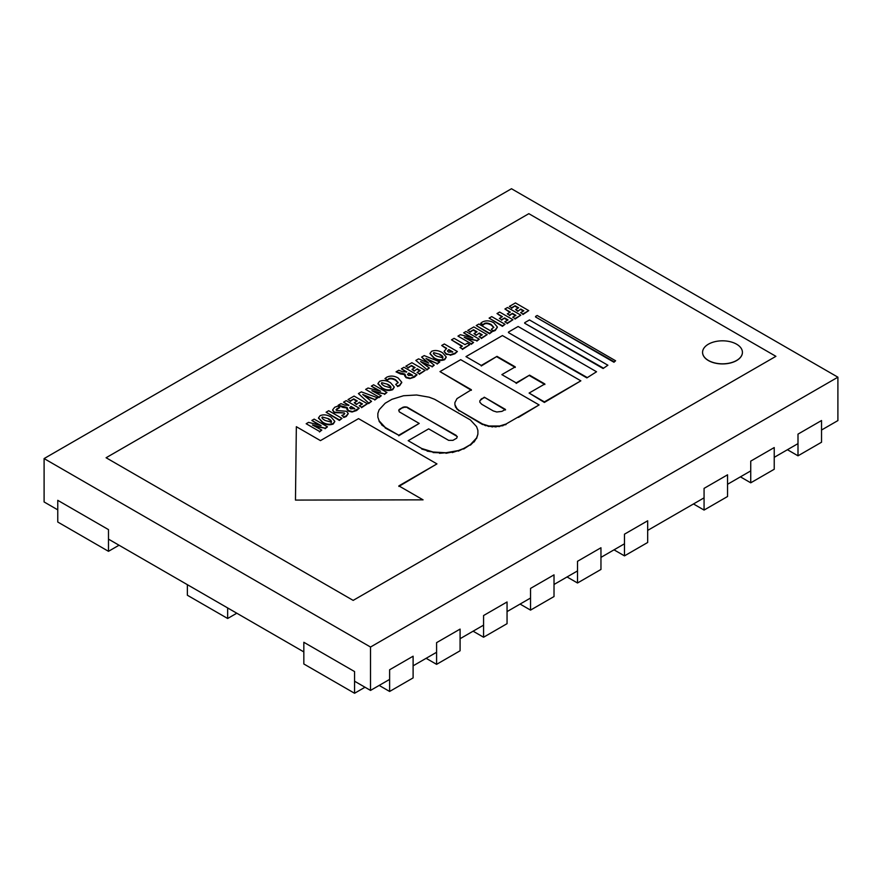 <?xml version="1.0" encoding="UTF-8"?>
<svg xmlns="http://www.w3.org/2000/svg" width="882" height="882" viewBox="0 0 882 882"><rect width="100%" height="100%" fill="white"/><g stroke="black" fill="none" stroke-linecap="round" stroke-linejoin="round"><path stroke-width="1.32" d="M515.584 309.549L517.756 311.346L520.81 309.042L523.842 310.795L520.612 312.658L522.894 313.981L528.737 310.607L515.43 302.923L509.366 306.429L511.637 307.741L515.088 305.745L518.638 307.785L515.584 309.549L517.756 310.806M517.756 311.346L520.81 309.042M520.81 309.582L523.379 311.07M522.894 313.981L520.612 312.658M522.894 314.521L528.737 310.607M511.637 307.741L509.366 306.429M511.637 308.281L515.088 305.745M515.088 306.286L518.175 308.061M507.525 307.487L504.923 308.987L510.325 312.107L507.293 313.86L509.454 315.117L512.497 313.364L515.948 315.359L512.707 317.222L514.989 318.545L520.832 315.161L507.525 307.487M509.851 312.382L504.923 308.987M509.454 315.117L507.293 313.86M509.454 315.657L512.497 313.364M512.497 313.904L515.474 315.624M514.989 318.545L512.707 317.222M514.989 319.086L520.832 315.161M499.631 312.041L497.018 313.551L502.42 316.671L499.388 318.424L501.56 319.681L504.592 317.928L508.043 319.923L504.802 321.787L507.084 323.099L512.938 319.725L499.631 312.041M501.957 316.947L497.018 313.551M501.56 319.681L499.388 318.424M501.56 320.221L504.592 317.928M504.592 318.468L507.569 320.188M507.084 323.099L504.802 321.787M507.084 323.65L512.938 319.725M489.113 318.115L502.42 326.34L505.033 324.289L491.726 316.605L489.113 318.115L502.42 325.8L505.033 324.289M480.613 323.396L483.049 325.05L484.119 323.672C485.75 322.603 488.11 322.878 491.219 324.51L493.81 327.31L491.351 329.251L493.104 330.772L495.276 329.923L497.382 327.013L493.854 322.834C489.896 320.508 486.048 320.254 482.311 322.04L480.613 323.396L483.049 324.499M483.049 325.05L484.119 324.212C485.75 323.143 488.11 323.429 491.219 325.061L493.788 327.575M493.104 330.772L491.351 329.251M493.104 331.312L495.276 330.463L497.36 327.277M476.225 325.557L489.532 333.782L492.145 331.731L478.838 324.047L476.225 325.557L489.532 333.242L492.145 331.731M473.998 333.561L476.17 335.358L479.224 333.054L482.256 334.807L479.025 336.67L481.307 337.993L487.151 334.609L473.843 326.924L467.78 330.43L470.051 331.742L473.513 329.747L477.052 331.797L473.998 333.561L476.17 334.818M476.17 335.358L479.224 333.054M479.224 333.594L481.793 335.072M481.307 337.993L479.025 336.67M481.307 338.534L487.151 334.609M470.051 331.742L467.78 330.43M470.051 332.293L473.513 329.747M473.513 330.298L476.589 332.073M470.58 337.277L463.656 332.812L472.895 337.938L460.36 334.719L457.956 336.097L471.264 343.782L473.568 342.459L464.241 337.332L476.864 340.551L479.257 339.173L465.95 331.489L463.656 332.812M471.264 343.782L457.956 336.097M471.264 344.322L473.568 342.459M466.38 338.468L469.544 338.732M469.544 339.272L476.864 340.551M476.864 341.102L479.257 339.173M454.098 338.335L451.485 339.846L462.366 346.13L459.974 347.519L462.388 348.908L469.775 344.642L467.361 343.252L464.979 344.619L454.098 338.335M461.903 346.406L451.485 339.846M462.388 348.908L459.974 347.519M462.388 349.448L469.775 344.642M444.319 343.98L441.706 345.479L446.678 348.357L444.164 351.279L446.16 353.748L450.206 354.751L454.892 353.241L457.372 351.51L444.319 343.98M446.193 348.611L441.706 345.479M444.164 351.631L446.16 354.288L450.206 354.751M450.206 355.292L454.892 353.781L457.372 351.51M452.797 351.885L448.541 352.127L447.483 350.882L448.795 349.57L452.797 351.885M447.538 351.146L448.795 349.57M448.795 350.121L452.422 352.216M431.563 351.345L429.975 353.462L434.109 357.816C437.483 360.032 441.011 360.462 444.693 359.128L446.237 356.978L442.521 352.734C438.652 350.375 435.002 349.911 431.574 351.334L431.563 351.345M429.997 353.737L434.109 358.357C437.483 360.573 441.011 361.014 444.693 359.669L446.226 357.243M433.437 353.539L433.779 352.69L439.82 354.31C442.466 355.788 443.37 356.934 442.532 357.739L436.7 356.185C433.867 354.597 432.886 353.439 433.757 352.701L433.382 353.252M433.757 352.701L439.82 354.31M442.918 357.155L442.532 357.739M439.82 354.862C442.466 356.328 443.37 357.475 442.532 358.29M427.208 362.425L421.618 357.089L428.685 363.097L418.542 358.853L415.852 360.418L426.778 369.47L429.336 367.992L420.615 361.554L432.092 366.405L434.209 365.181L425.984 358.456L437.097 363.505L439.82 361.94L424.209 355.589L421.618 357.089M426.778 369.47L415.852 360.418M426.778 370.01L429.336 367.992M422.544 362.987L425.951 363.902M425.951 364.442L432.092 366.405M432.092 366.945L434.209 365.181M427.649 359.724L437.097 363.505M437.097 364.057L439.82 361.94M412.037 369.338L414.209 371.135L417.263 368.83L420.295 370.572L417.065 372.447L419.347 373.759L425.19 370.385L411.883 362.7L405.819 366.206L408.09 367.518L411.541 365.523L415.091 367.573L412.037 369.338L414.209 370.583M414.209 371.135L417.263 368.83M417.263 369.371L419.832 370.848M419.347 373.759L417.065 372.447M419.347 374.31L425.19 370.385M408.09 367.518L405.819 366.206M408.09 368.059L411.541 365.523M411.541 366.063L414.628 367.838M403.978 367.265L401.376 368.775L406.778 371.895L402.71 371.763L398.774 370.275L396.04 371.851L404.904 374.078L404.606 375.688L406.073 377.705L409.843 378.632L417.032 374.795L403.978 367.265M406.304 372.16L401.376 368.775M404.904 374.618L400.571 374.012L396.04 371.851M404.937 374.1L406.073 377.165L409.843 378.091M409.843 378.632L414.441 377.132L417.032 374.795M412.567 375.236L408.509 375.5L407.561 374.321L408.796 373.053L412.567 375.236M407.605 374.585L408.796 373.053M408.796 373.604L412.17 375.545M384.96 378.61L387.407 380.263L388.477 378.885C390.098 377.816 392.468 378.102 395.577 379.734L398.168 382.523L395.709 384.464L397.462 385.996L399.634 385.147L401.729 382.226L398.212 378.058C394.254 375.732 390.406 375.467 386.658 377.264L384.96 378.61L387.407 379.723M387.407 380.263L388.477 379.436C390.098 378.367 392.468 378.643 395.577 380.274L398.135 382.799M397.462 385.996L395.709 384.464M397.462 386.537L399.634 385.688L401.718 382.501M379.58 381.355L377.992 383.472L382.127 387.826C385.5 390.042 389.028 390.472 392.711 389.138L394.254 386.989L390.539 382.744C386.669 380.385 383.02 379.922 379.602 381.344L379.58 381.355M378.014 383.747L382.127 388.367C385.5 390.583 389.028 391.024 392.711 389.679L394.243 387.253M381.796 382.7L387.837 384.332C390.483 385.798 391.387 386.944 390.55 387.76L384.728 386.195C381.884 384.607 380.903 383.45 381.774 382.711L387.837 384.332M390.947 387.165L390.55 387.76M387.837 384.872C390.483 386.338 391.387 387.485 390.55 388.3M378.257 390.572L371.333 386.118L380.572 391.244L368.037 388.014L365.644 389.403L378.951 397.087L381.245 395.753L371.884 390.649L384.541 393.857L386.933 392.479L373.626 384.795L371.333 386.118M378.951 397.087L365.644 389.403M378.951 397.628L381.245 395.753M374.067 391.762L377.22 392.027M377.22 392.578L384.541 393.857M384.541 394.397L386.933 392.479M368.654 403.03L358.423 393.57L368.654 403.03L371.531 401.365L362.745 394.497L374.762 399.502L377.65 397.826L361.355 391.873L358.423 393.57M368.654 403.57L371.531 401.365M364.431 395.742L368.07 396.746M368.07 397.286L374.762 399.502M374.762 400.042L377.65 397.826M354.233 402.71L356.405 404.507L359.459 402.203L362.491 403.945L359.261 405.819L361.543 407.131L367.386 403.758L354.079 396.073L348.015 399.579L350.286 400.891L353.748 398.896L357.287 400.946L354.233 402.71L356.405 403.956M356.405 404.507L359.459 402.203M359.459 402.743L362.028 404.221M361.543 407.131L359.261 405.819M361.543 407.671L367.386 403.758M350.286 400.891L348.015 399.579M350.286 401.431L353.748 398.896M353.748 399.436L356.824 401.211M346.185 400.637L343.572 402.148L348.974 405.268L344.906 405.136L340.97 403.647L338.236 405.224L347.1 407.451L346.802 409.061L348.269 411.078L352.039 412.004L359.228 408.168L346.185 400.637M348.5 405.533L343.572 402.148M347.1 407.991L342.767 407.385L338.236 405.224M347.133 407.473L348.269 410.538L352.039 411.464M352.039 412.004L356.637 410.505L359.228 408.168M354.762 408.609L350.705 408.862L349.757 407.693L350.992 406.426L354.762 408.609M349.801 407.958L350.992 406.426M350.992 406.977L354.366 408.917M332.635 410.174L334.278 412.666L344.267 412.952L343.936 414.672L341.797 415.4L343.682 416.966L346.207 415.984L348.214 413.493L346.56 411.299L336.593 410.472L336.968 408.575L339.68 407.583L337.828 406.073L334.719 407.252L332.624 409.898L334.278 412.126L344.267 412.952L344.774 413.658M343.682 416.966L341.797 415.4M343.682 417.506L346.207 416.525L348.192 413.768M336.593 410.472L336.009 409.7M336.064 409.965L339.68 407.583M326.097 412.225L339.405 420.449L342.018 418.399L328.71 410.725L326.097 412.225L339.405 419.909L342.018 418.399M320.111 415.687L318.523 417.803L322.669 422.158C326.031 424.374 329.559 424.815 333.242 423.47L334.796 421.32L331.07 417.076C327.2 414.716 323.551 414.253 320.133 415.676L320.111 415.687M318.545 418.079L322.669 422.698C326.031 424.915 329.559 425.356 333.242 424.01L334.774 421.585M321.996 417.892L322.327 417.032L328.38 418.663C331.026 420.13 331.919 421.276 331.081 422.092L325.26 420.527C322.415 418.939 321.434 417.781 322.305 417.043L321.93 417.594M322.305 417.043L328.38 418.663M331.478 421.497L331.081 422.092M328.38 419.204C331.026 420.67 331.919 421.817 331.081 422.632M318.788 424.904L311.864 420.449L321.07 425.598L308.568 422.346L306.175 423.735L319.482 431.419L321.787 430.085L312.415 424.981L325.072 428.189L327.465 426.811L314.157 419.126L311.864 420.449M319.482 431.419L306.175 423.735M319.482 431.96L321.787 430.085M314.598 426.094L317.763 426.359M317.763 426.91L325.072 428.189M325.072 428.729L327.465 426.811M586.883 377.893L596.541 371.763L586.883 377.893L508.462 332.613L586.883 377.353M508.462 332.073L518.131 326.494L596.541 371.763M603.112 368.522L607.885 365.214L603.112 368.522L524.691 323.242L603.112 367.97M524.691 322.702L529.465 319.945L607.885 365.214M613.971 362.248L615.592 360.771L613.971 362.248L535.55 316.969L613.971 361.708M535.55 316.429L537.171 315.491L615.592 360.771M296.341 426.701L295.47 500.083L423.062 499.851L398.862 485.883L436.954 463.899L358.533 418.63L320.453 440.614L296.341 426.701M423.062 499.851L295.47 500.083M398.862 486.423L436.954 463.899M434.672 399.314L429.181 397.198L416.602 394.993L403.526 395.742L391.939 399.314L385.202 403.206L379.128 409.777L377.86 413.438L377.86 417.186L379.128 420.846L385.202 427.417L398.752 435.234L419.215 423.426L399.292 411.861L398.719 410.207L399.767 409.083L403.272 407.109L407.076 407.109L457.284 436.535L456.711 438.178L452.907 440.372L448.673 440.372L428.652 428.873L408.19 440.691L421.739 448.508L433.106 452.014L445.939 452.753L458.287 450.581L463.667 448.508L470.404 444.616L476.6 437.924L477.89 434.187L477.89 430.383L476.6 426.645L470.404 419.953L434.672 399.314M379.128 420.846L377.86 417.186M379.128 421.398L381.608 424.308M381.608 424.848L385.202 427.417M385.202 427.957L398.752 435.234M398.752 435.774L419.215 423.426M399.292 409.424L398.719 410.207M399.292 409.965L399.767 409.083M399.767 409.634L402.754 407.363M402.754 407.903L403.272 407.109M403.272 407.66L404.507 406.822M404.507 407.363L405.841 406.822M405.841 407.363L407.076 407.109M407.594 407.903L456.248 435.41M456.711 436.292L457.284 436.535M421.739 448.508L408.19 440.691M421.739 449.048L427.12 450.581M427.12 451.132L433.106 452.014M433.106 452.565L439.468 452.753M439.468 453.293L445.939 452.753M445.939 453.293L452.301 452.014M452.301 452.565L458.287 450.581M458.287 451.132L463.667 448.508M463.667 449.048L470.404 444.616M470.404 445.156L474.075 441.452M474.075 441.992L476.6 437.924M476.6 438.475L477.89 434.187M518.395 416.888L506.025 424.033L499.675 425.995L488.959 425.995L482.597 424.033L459.004 410.406L456.997 408.675L454.903 404.695L454.903 402.6L456.997 398.62L471.374 389.745L439.975 371.609L460.691 359.658L539.111 404.926L506.025 424.033M506.025 424.573L503.016 425.19M503.016 425.73L499.675 425.995M499.675 426.535L496.125 426.392M496.125 426.943L492.498 426.392M492.498 426.943L488.959 425.995M488.959 426.535L485.607 425.19M485.607 425.73L482.597 424.033M482.597 424.573L459.004 410.406M459.004 410.946L456.997 408.675M456.997 409.215L455.619 406.745M455.619 407.286L454.903 404.695M471.374 390.285L439.975 371.609M518.395 417.429L539.111 404.926M481.726 404.265L493.236 410.913L496.742 411.993L501.88 411.398L505.474 409.435L484.295 397.198L479.852 400.704L479.852 402.247L481.726 404.265M505.474 409.976L484.295 397.198M484.295 397.738L481.726 398.675M481.726 399.215L480.877 399.281M480.877 399.822L479.852 400.704M529.101 393.063L544.392 402.435L580.852 380.837L502.431 335.568L465.972 356.615L481.263 365.446L497.007 356.35L515.264 366.879L501.858 374.618L516.168 382.876L529.564 375.137L544.856 383.968L529.101 393.063L544.392 401.894L580.852 380.837M481.263 365.446L465.972 356.615M481.263 365.986L497.007 356.35M497.007 356.89L515.264 367.43M516.168 382.876L501.858 374.618M516.168 383.416L529.564 375.137M529.564 375.688L544.856 384.508M57.76 509.851L44.1 501.957L44.1 458.574L511.483 188.737L837.9 377.187L370.517 647.035L44.1 458.574M821.528 430.03L837.9 420.582L837.9 377.187M389.623 679.394L370.517 690.419L370.517 647.035M798.001 443.613L774.231 457.339M750.736 470.9L727.551 484.284M704.068 497.845L647.675 530.402M624.478 543.797L600.962 557.38M577.512 570.919L554.017 584.479M530.534 598.04L507.051 611.601M483.568 625.151L460.084 638.711M436.59 652.272L413.107 665.833M370.517 690.419L354.564 681.213M303.838 651.919L108.486 539.134M528.836 213.676L106.094 457.747L353.164 600.388L775.906 356.328L528.836 213.676M303.838 663.981L303.838 642.283L354.564 671.566L354.564 693.263L303.838 663.981M624.478 555.869L647.675 542.485L647.675 520.788L624.478 534.183L624.478 555.869L614.026 549.839M577.512 582.991L600.962 569.452L600.962 547.755L577.512 561.294L577.512 582.991L567.049 576.96M530.534 610.112L554.017 596.552L554.017 574.855L530.534 588.415L530.534 610.112L520.082 604.071M483.568 637.234L507.051 623.673L507.051 601.976L483.568 615.537L483.568 637.234L473.105 631.192M436.59 664.344L460.084 650.784L460.084 629.098L436.59 642.647L436.59 664.344L426.138 658.314M389.623 691.466L413.107 677.905L413.107 656.208L389.623 669.769L389.623 691.466L379.172 685.424M365.005 687.232L354.564 693.263M108.486 551.316L108.486 529.619L57.76 500.326L57.76 522.023L108.486 551.316L119.037 545.219M704.068 488.374L727.551 474.814L727.551 496.511L704.068 510.072L704.068 488.374L704.068 510.072L693.484 503.953M750.736 461.121L774.231 447.56L774.231 469.257L750.736 482.818L750.736 461.121L750.736 482.818L740.428 476.853M798.001 455.818L821.528 442.235L821.528 420.538L798.001 434.12L798.001 455.818L787.439 449.721M227.655 607.941L227.655 618.491L187.37 595.24L187.37 584.678M227.655 618.491L236.795 613.211M702.568 352.37A19.933 11.51 0 0 0 702.568 352.425A19.933 11.51 0 0 0 708.411 360.562A19.933 11.51 0 0 0 730.131 363.064A19.933 11.51 0 0 0 742.423 352.425A19.933 11.51 0 0 0 742.423 352.37M708.411 360.451A19.933 11.51 0 0 0 730.131 362.954A19.933 11.51 0 0 0 742.423 352.326A19.933 11.51 0 0 0 722.501 340.816A19.933 11.51 0 0 0 702.568 352.326A19.933 11.51 0 0 0 708.411 360.451M491.219 325.061L491.219 324.51M425.091 360.672L425.091 360.121M388.477 379.436L388.477 378.885M401.729 382.226L401.729 382.777M377.992 383.472L377.992 384.023M318.523 417.803L318.523 418.355"/></g></svg>
